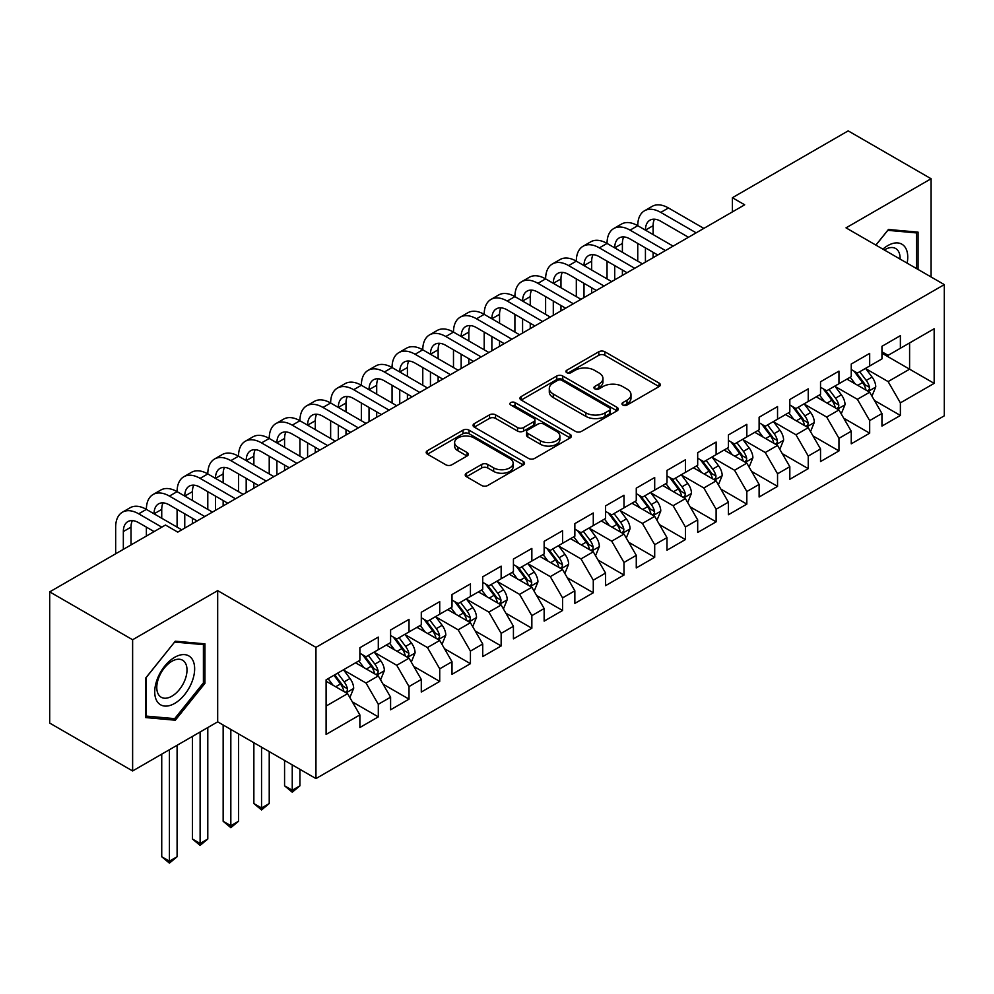 <?xml version="1.0" encoding="UTF-8"?>
<svg xmlns="http://www.w3.org/2000/svg" width="994" height="994" viewBox="0 0 994 994"><rect width="100%" height="100%" fill="white"/><g stroke="black" fill="none" stroke-linecap="round" stroke-linejoin="round"><path stroke-width="1.49" d="M622.84 405.043A2.982 1.727 0 0 0 627.065 405.043L659.097 386.554A4.262 2.46 0 0 0 660.339 384.815A4.262 2.46 0 0 0 659.097 383.075L604.837 351.752A4.262 2.46 0 0 0 598.81 351.752L566.779 370.24A2.982 1.727 0 0 0 565.909 371.458A2.982 1.727 0 0 0 566.779 372.675A2.982 1.727 0 0 0 571.003 372.675L575.141 370.277A13.643 7.877 0 0 1 594.437 370.277L598.96 372.887A13.643 7.877 0 0 1 602.948 378.466A13.643 7.877 0 0 1 598.96 384.032L594.81 386.417A2.982 1.727 0 0 0 593.94 387.635A2.982 1.727 0 0 0 594.81 388.865A2.982 1.727 0 0 0 599.034 388.865L603.172 386.467A13.643 7.877 0 0 1 622.468 386.467L626.99 389.076A13.643 7.877 0 0 1 630.991 394.643A13.643 7.877 0 0 1 626.99 400.209L622.84 402.607A2.982 1.727 0 0 0 621.971 403.825A2.982 1.727 0 0 0 622.84 405.043L622.84 402.607M466.472 473.219A4.262 2.46 0 0 0 465.217 474.97A4.262 2.46 0 0 0 466.472 476.71L481.692 485.494A4.262 2.46 0 0 0 487.719 485.494L523.291 464.956A4.262 2.46 0 0 0 524.546 463.216A4.262 2.46 0 0 0 523.291 461.477L469.031 430.153A4.262 2.46 0 0 0 463.005 430.153L427.432 450.692A4.262 2.46 0 0 0 426.19 452.432A4.262 2.46 0 0 0 427.432 454.171L445.821 464.782A4.262 2.46 0 0 0 451.848 464.782L467.081 455.998A4.262 2.46 0 0 0 468.323 454.258A4.262 2.46 0 0 0 467.081 452.518L457.961 447.25A11.406 6.585 0 0 1 454.618 442.591A11.406 6.585 0 0 1 461.651 436.515A11.406 6.585 0 0 1 474.088 437.944L509.81 458.557A11.406 6.585 0 0 1 513.14 463.216A11.406 6.585 0 0 1 506.108 469.305A11.406 6.585 0 0 1 493.683 467.876L487.719 464.434A4.262 2.46 0 0 0 481.692 464.434L466.472 473.219L466.472 476.71M132.624 639.751L132.624 770.959L217.686 721.843L217.686 590.635L132.624 639.751L49.7 591.877L165.476 525.031L177.764 532.125L744.68 204.814L732.392 197.719L732.392 211.908M217.686 590.635L315.955 647.367L944.3 284.607L944.3 415.815L315.955 778.575L315.955 647.367M931.092 276.978L931.092 178.746L846.031 227.862L944.3 284.607M931.092 178.746L848.18 130.873L732.392 197.719M575.439 431.371A4.262 2.46 0 0 0 581.478 431.371L617.038 410.833A4.262 2.46 0 0 0 618.293 409.093A4.262 2.46 0 0 0 617.038 407.354L562.778 376.018A4.262 2.46 0 0 0 556.752 376.018L521.179 396.556A4.262 2.46 0 0 0 519.937 398.296A4.262 2.46 0 0 0 521.179 400.035L575.439 431.371M511.972 405.689A2.982 1.727 0 0 1 515.004 406.111L515.004 402.57L570.171 434.415A4.262 2.46 0 0 1 571.413 436.155A4.262 2.46 0 0 1 570.171 437.894L534.598 458.433A4.262 2.46 0 0 1 528.572 458.433L474.312 427.109L474.312 423.618A4.262 2.46 0 0 0 473.057 425.37A4.262 2.46 0 0 0 474.312 427.109M474.312 423.618L489.533 414.833A4.262 2.46 0 0 1 495.559 414.833L517.563 427.544A4.262 2.46 0 0 0 523.589 427.544L533.691 421.704A4.262 2.46 0 0 0 534.946 419.965A4.262 2.46 0 0 0 533.691 418.226L510.779 405.005A2.982 1.727 0 0 1 509.91 403.788A2.982 1.727 0 0 1 511.748 402.197A2.982 1.727 0 0 1 515.004 402.57M881.951 353.218L909.597 369.184L909.597 342.942L934.161 328.753L900.378 348.26L900.378 335.661L881.951 346.31L881.951 358.896L869.675 365.991L869.675 353.392L851.249 364.04L851.249 376.627L838.961 383.721L838.961 371.122L820.535 381.771L820.535 394.357L808.246 401.452L808.246 388.853L789.82 399.501L789.82 412.088L777.544 419.182L777.544 406.583L759.118 417.231L759.118 429.818L746.829 436.913L746.829 424.326L728.403 434.962L728.403 447.548L716.115 454.643L716.115 442.057L697.689 452.692L697.689 465.279L685.413 472.374L685.413 459.787L666.986 470.423L666.986 483.009L654.698 490.104L654.698 477.518L636.272 488.153L636.272 500.74L623.983 507.835L623.983 495.248L605.557 505.884L605.557 518.47L593.281 525.565L593.281 512.979L574.855 523.614L574.855 536.201L562.567 543.296L562.567 530.709L544.14 541.345L544.14 553.931L531.852 561.026L531.852 548.439L513.426 559.075L513.426 571.662L501.15 578.756L501.15 566.17L482.724 576.806L482.724 589.392L470.435 596.487L470.435 583.9L452.009 594.536L452.009 607.123L439.721 614.217L439.721 601.631L421.294 612.267L421.294 624.853L409.019 631.948L409.019 619.361L390.592 629.997L390.592 642.584L378.304 649.678L378.304 637.092L359.878 647.728L359.878 660.314L326.094 679.821L326.094 734.429L359.878 714.922L347.589 693.65L326.094 681.238M934.161 328.753L934.161 383.361L900.378 402.868L888.102 381.584L865.836 368.737M874.434 400.47L900.378 415.455L900.378 402.868M900.378 415.455L881.951 426.091L881.951 413.504L869.675 420.599L857.387 399.315L835.122 386.467M843.72 418.201L869.675 433.185L869.675 420.599M869.675 433.185L851.249 443.821L851.249 431.234L838.961 438.329L826.673 417.045L804.407 404.198M813.017 435.931L838.961 450.916L838.961 438.329M838.961 450.916L820.535 461.551L820.535 448.965L808.246 456.06L795.97 434.788L773.705 421.928M782.303 453.662L808.246 468.646L808.246 456.06M808.246 468.646L789.82 479.282L789.82 466.695L777.544 473.79L765.256 452.518L742.99 439.659M751.588 471.392L777.544 486.377L777.544 473.79M777.544 486.377L759.118 497.012L759.118 484.426L746.829 491.521L734.541 470.249L712.276 457.389M720.886 489.123L746.829 504.107L746.829 491.521M746.829 504.107L728.403 514.743L728.403 502.156L716.115 509.251L703.839 487.979L681.573 475.12M690.171 506.853L716.115 521.838L716.115 509.251M716.115 521.838L697.689 532.473L697.689 519.887L685.413 526.982L673.124 505.71L650.859 492.85M659.457 524.583L685.413 539.568L685.413 526.982M685.413 539.568L666.986 550.204L666.986 537.617L654.698 544.712L642.41 523.44L620.144 510.581M628.755 542.314L654.698 557.299L654.698 544.712M654.698 557.299L636.272 567.934L636.272 555.348L623.983 562.442L611.708 541.171L589.442 528.311M598.04 560.044L623.983 575.029L623.983 562.442M623.983 575.029L605.557 585.665L605.557 573.078L593.281 580.173L580.993 558.901L558.727 546.041M567.326 577.775L593.281 592.759L593.281 580.173M593.281 592.759L574.855 603.395L574.855 590.809L562.567 597.903L550.278 576.632L528.013 563.772M536.611 595.505L562.567 610.49L562.567 597.903M562.567 610.49L544.14 621.126L544.14 608.539L531.852 615.634L519.576 594.362L497.311 581.502M505.909 613.236L531.852 628.22L531.852 615.634M531.852 628.22L513.426 638.856L513.426 626.27L501.15 633.364L488.862 612.093L466.596 599.233M475.194 630.966L501.15 645.951L501.15 633.364M501.15 645.951L482.724 656.587L482.724 644L470.435 651.095L458.147 629.823L435.881 616.963M444.48 648.697L470.435 663.681L470.435 651.095M470.435 663.681L452.009 674.317L452.009 661.731L439.721 668.825L427.445 647.554L405.179 634.694M413.777 666.427L439.721 681.412L439.721 668.825M439.721 681.412L421.294 692.048L421.294 679.461L409.019 686.556L396.73 665.284L374.465 652.424M383.063 684.158L409.019 699.142L409.019 686.556M409.019 699.142L390.592 709.778L390.592 697.192L378.304 704.286L366.016 683.015L343.75 670.155M352.348 701.888L378.304 716.873L378.304 704.286M378.304 716.873L359.878 727.509L359.878 714.922M359.878 653.22L366.016 656.773L378.304 649.678M326.094 706.063L347.589 693.65M390.592 635.489L396.73 639.043L409.019 631.948M366.016 683.015L378.304 675.92L355.579 662.799M390.592 697.192L378.304 675.92M421.294 617.759L427.445 621.312L439.721 614.217M396.73 665.284L409.019 658.19L386.293 645.069M421.294 679.461L409.019 658.19M452.009 600.028L458.147 603.582L470.435 596.487M427.445 647.554L439.721 640.459L416.995 627.338M452.009 661.731L439.721 640.459M482.724 582.298L488.862 585.851L501.15 578.756M458.147 629.823L470.435 622.729L447.71 609.608M482.724 644L470.435 622.729M513.426 564.567L519.576 568.121L531.852 561.026M488.862 612.093L501.15 604.998L478.425 591.877M513.426 626.27L501.15 604.998M544.14 546.837L550.278 550.39L562.567 543.296M519.576 594.362L531.852 587.268L509.127 574.147M544.14 608.539L531.852 587.268M574.855 529.106L580.993 532.66L593.281 525.565M550.278 576.632L562.567 569.537L539.841 556.416M574.855 590.809L562.567 569.537M605.557 511.376L611.708 514.929L623.983 507.835M580.993 558.901L593.281 551.807L570.556 538.686M605.557 573.078L593.281 551.807M636.272 493.645L642.41 497.199L654.698 490.104M611.708 541.171L623.983 534.076L601.258 520.955M636.272 555.348L623.983 534.076M666.986 475.915L673.124 479.468L685.413 472.374M642.41 523.44L654.698 516.346L631.973 503.225M666.986 537.617L654.698 516.346M697.689 458.184L703.839 461.738L716.115 454.643M673.124 505.71L685.413 498.615L662.687 485.494M697.689 519.887L685.413 498.615M728.403 440.454L734.541 444.007L746.829 436.913M703.839 487.979L716.115 480.885L693.39 467.764M728.403 502.156L716.115 480.885M759.118 422.723L765.256 426.277L777.544 419.182M734.541 470.249L746.829 463.154L724.104 450.033M759.118 484.426L746.829 463.154M789.82 404.993L795.97 408.534L808.246 401.452M765.256 452.518L777.544 445.424L754.819 432.303M789.82 466.695L777.544 445.424M820.535 387.262L826.673 390.804L838.961 383.721M795.97 434.788L808.246 427.693L785.521 414.573M820.535 448.965L808.246 427.693M851.249 369.532L857.387 373.073L869.675 365.991M826.673 417.045L838.961 409.963L816.236 396.842M851.249 431.234L838.961 409.963M881.951 351.801L888.102 355.343L900.378 348.26M857.387 399.315L869.675 392.232L846.95 379.112M881.951 413.504L869.675 392.232M49.7 591.877L49.7 723.085L132.624 770.959M217.686 721.843L315.955 778.575M888.102 381.584L909.597 369.184L934.161 383.361M918.046 269.449L918.046 232.136L888.412 229.49L875.863 245.096M204.938 683.35L204.938 643.839L175.304 641.192L145.671 678.057L145.671 717.569L175.304 720.215L204.938 683.35L203.41 682.468M624.033 405.465L626.99 403.763A13.643 7.877 0 0 0 630.991 398.196L630.991 394.643M602.948 378.466L602.948 382.007A13.643 7.877 0 0 1 598.96 387.573L596.002 389.275M659.034 386.591L604.837 355.293A4.262 2.46 0 0 0 598.81 355.293L567.972 373.098M616.988 410.87L562.778 379.571A4.262 2.46 0 0 0 556.752 379.571L521.241 400.073M609.508 410.311A2.982 1.727 0 0 0 610.378 409.093A2.982 1.727 0 0 0 609.508 407.875L561.883 380.379A2.982 1.727 0 0 0 557.659 380.379L553.285 382.901A13.643 7.877 0 0 0 549.297 388.468A13.643 7.877 0 0 0 553.285 394.034L585.839 412.833A13.643 7.877 0 0 0 605.135 412.833L609.508 410.311L609.508 413.852A2.982 1.727 0 0 0 610.378 412.634L610.378 409.093M549.297 388.468L549.297 392.009A13.643 7.877 0 0 0 553.285 397.588L553.285 394.034M609.508 413.852L605.135 416.374A13.643 7.877 0 0 1 585.839 416.374L553.285 397.588M474.362 427.134L489.533 418.375L489.533 414.833M534.946 419.965L534.946 423.519A4.262 2.46 0 0 1 533.691 425.258L523.589 431.085A4.262 2.46 0 0 1 517.563 431.085L495.559 418.375A4.262 2.46 0 0 0 489.533 418.375M515.004 406.111L570.109 437.932M540.401 440.727A11.406 6.585 0 0 0 552.826 442.144A11.406 6.585 0 0 0 559.87 436.068A11.406 6.585 0 0 0 556.528 431.408L543.942 424.14A4.262 2.46 0 0 0 537.916 424.14L527.814 429.98A4.262 2.46 0 0 0 526.572 431.719A4.262 2.46 0 0 0 527.814 433.459L540.401 440.727L540.401 444.268A11.406 6.585 0 0 0 552.826 445.697A11.406 6.585 0 0 0 559.87 439.609L559.87 436.068M526.572 431.719L526.572 435.26A4.262 2.46 0 0 0 527.814 437L527.814 433.459M540.401 444.268L527.814 437M513.14 463.216L513.14 466.758A11.406 6.585 0 0 1 506.108 472.846A11.406 6.585 0 0 1 493.683 471.417L487.719 467.975A4.262 2.46 0 0 0 481.692 467.975L466.534 476.735M454.618 442.591L454.618 446.144A11.406 6.585 0 0 0 457.961 450.791L457.961 447.25M467.018 456.022L457.961 450.791M523.242 464.993L469.031 433.695A4.262 2.46 0 0 0 463.005 433.695L427.495 454.196M172.173 718.413L175.304 720.215M871.949 396.159L875.751 386.877A11.506 6.647 -120 0 0 872.086 377.074L865.55 368.364M855.163 383.846L850.205 377.223M847.882 379.646L847.323 378.888M867.501 390.977L869.29 389.375L869.539 387.362A11.506 6.647 -120 0 0 866.246 380.441L859.723 371.731M855.996 372.278L864.059 383.025A5.865 3.38 60 0 1 865.115 384.815L869.539 387.362M853.97 371.11L862.556 382.566A11.506 6.647 60 0 1 865.849 389.486L866.085 390.157M115.664 553.795L115.664 527.118A32.578 18.811 60 0 1 122.411 512.208L130.09 507.772A32.578 18.811 60 0 1 146.379 509.388A32.578 18.811 60 0 1 153.126 494.478L160.804 490.042A32.578 18.811 60 0 1 177.094 491.657A32.578 18.811 60 0 1 183.828 476.747L191.507 472.312A32.578 18.811 60 0 1 207.796 473.927A32.578 18.811 60 0 1 214.542 459.017L222.221 454.581A32.578 18.811 60 0 1 238.51 456.196A32.578 18.811 60 0 1 245.257 441.286L252.936 436.851A32.578 18.811 60 0 1 269.225 438.466A32.578 18.811 60 0 1 275.972 423.556L283.638 419.12A32.578 18.811 60 0 1 299.927 420.735A32.578 18.811 60 0 1 306.674 405.825L314.352 401.39A32.578 18.811 60 0 1 330.642 403.005A32.578 18.811 60 0 1 337.388 388.095L345.067 383.659A32.578 18.811 60 0 1 361.356 385.274A32.578 18.811 60 0 1 368.103 370.364L375.769 365.929A32.578 18.811 60 0 1 392.058 367.544A32.578 18.811 60 0 1 398.805 352.634L406.484 348.198A32.578 18.811 60 0 1 422.773 349.813A32.578 18.811 60 0 1 429.52 334.903L437.198 330.468A32.578 18.811 60 0 1 453.488 332.083A32.578 18.811 60 0 1 460.234 317.173L467.913 312.737A32.578 18.811 60 0 1 484.19 314.352A32.578 18.811 60 0 1 490.937 299.442L498.615 295.007A32.578 18.811 60 0 1 514.904 296.622A32.578 18.811 60 0 1 521.651 281.712L529.33 277.276A32.578 18.811 60 0 1 545.619 278.892A32.578 18.811 60 0 1 552.366 263.982L560.044 259.546A32.578 18.811 60 0 1 576.321 261.161A32.578 18.811 60 0 1 583.068 246.251L590.747 241.815A32.578 18.811 60 0 1 607.036 243.431A32.578 18.811 60 0 1 613.783 228.521L621.461 224.085A32.578 18.811 60 0 1 637.75 225.7A32.578 18.811 60 0 1 644.497 210.79L652.176 206.354A32.578 18.811 60 0 1 668.453 207.97L703.839 228.396M644.497 210.79A32.578 18.811 60 0 1 660.774 212.405L696.16 232.832M688.482 237.268L660.774 221.264A21.719 12.537 -120 0 0 649.927 220.196A21.719 12.537 -120 0 0 645.429 230.136L653.108 225.7L653.108 234.572M654.462 219.189A21.719 12.537 -120 0 0 653.108 225.7M645.429 247.866L645.429 262.118M653.108 252.302L653.108 257.682M637.75 261.161L637.75 243.431M841.235 413.889L845.037 404.608A11.506 6.647 -120 0 0 841.371 394.804L834.848 386.094M824.448 401.576L819.491 394.953M817.167 397.376L816.608 396.618M836.799 408.708L838.576 407.105L838.824 405.092A11.506 6.647 -120 0 0 835.532 398.172L829.008 389.462M825.281 390.008L833.345 400.768A5.865 3.38 60 0 1 834.413 402.545L838.824 405.092M823.268 388.84L831.854 400.296A11.506 6.647 60 0 1 835.146 407.217L835.37 407.888M810.52 431.632L814.334 422.338A11.506 6.647 -120 0 0 810.657 412.535L804.134 403.825M793.734 419.306L788.776 412.696M786.465 415.107L785.894 414.349M806.084 426.438L807.861 424.836L808.122 422.823A11.506 6.647 -120 0 0 804.829 415.902L798.294 407.192M794.579 407.739L802.63 418.499A5.865 3.38 60 0 1 803.699 420.276L808.122 422.823M792.553 406.571L801.139 418.027A11.506 6.647 60 0 1 804.432 424.947L804.668 425.618M613.783 228.521A32.578 18.811 60 0 1 630.072 230.136L637.75 225.7L673.124 246.127M630.072 230.136L665.446 250.563M657.767 254.998L630.072 238.995A21.719 12.537 -120 0 0 619.212 237.926A21.719 12.537 -120 0 0 614.714 247.866L622.393 243.431L622.393 252.302M623.747 236.92A21.719 12.537 -120 0 0 622.393 243.431M614.714 265.597L614.714 279.848M622.393 270.033L622.393 275.413M607.036 278.892L607.036 261.161M583.068 246.251A32.578 18.811 60 0 1 599.357 247.866L607.036 243.431L642.41 263.857M599.357 247.866L634.731 268.293M627.065 272.729L599.357 256.725A21.719 12.537 -120 0 0 588.498 255.657A21.719 12.537 -120 0 0 584 265.597L591.678 261.161L591.678 270.033M593.045 254.65A21.719 12.537 -120 0 0 591.678 261.161M584 283.327L584 297.579M591.678 287.763L591.678 293.143M576.321 296.622L576.321 278.892M907.137 263.149A28.23 16.302 120 0 0 905.074 247.146A28.23 16.302 120 0 0 882.883 249.146M900.092 259.074A21.371 12.338 120 0 0 898.079 250.749A21.371 12.338 120 0 0 895.681 248.525A21.371 12.338 120 0 0 884.325 249.979M887.729 230.322L916.505 232.919L916.505 268.554M914.604 231.826L916.505 232.919M875.925 245.12L887.791 230.359M157.4 701.851A28.23 16.302 120 0 0 184.673 694.545A28.23 16.302 120 0 0 191.979 658.848A28.23 16.302 120 0 0 164.706 666.154A28.23 16.302 120 0 0 157.4 701.851M158.804 695.017A21.371 12.338 120 0 0 161.202 697.241A21.371 12.338 120 0 0 181.094 687.264A21.371 12.338 120 0 0 184.983 662.451A21.371 12.338 120 0 0 182.585 660.227A21.371 12.338 120 0 0 162.693 670.204A21.371 12.338 120 0 0 158.804 695.017M174.695 642.062L203.41 644.634L203.41 682.915L174.695 718.637L145.981 716.078L145.981 677.784L174.633 642.025M201.509 643.528L203.41 644.634M779.818 449.363L783.62 440.069A11.506 6.647 -120 0 0 779.942 430.265L773.419 421.555M763.032 437.037L758.074 430.427M755.751 432.837L755.191 432.079M775.37 444.169L777.159 442.566L777.407 440.553A11.506 6.647 -120 0 0 774.115 433.632L767.592 424.923M763.864 425.469L771.928 436.229A5.865 3.38 60 0 1 772.984 438.006L777.407 440.553M761.839 424.301L770.425 435.757A11.506 6.647 60 0 1 773.717 442.678L773.953 443.349M749.103 467.093L752.905 457.799A11.506 6.647 -120 0 0 749.24 447.996L742.717 439.286M732.317 454.767L727.359 448.157M725.036 450.568L724.477 449.822M744.668 461.899L746.444 460.297L746.693 458.284A11.506 6.647 -120 0 0 743.4 451.363L736.877 442.653M733.15 443.2L741.213 453.96A5.865 3.38 60 0 1 742.282 455.737L746.693 458.284M731.124 442.032L739.722 453.488A11.506 6.647 60 0 1 743.015 460.408L743.239 461.079M552.366 263.982A32.578 18.811 60 0 1 568.643 265.597L576.321 261.161L611.708 281.588M568.643 265.597L604.029 286.023M596.35 290.459L568.643 274.456A21.719 12.537 -120 0 0 557.796 273.387A21.719 12.537 -120 0 0 553.298 283.327L560.976 278.892L560.976 287.763M562.331 272.381A21.719 12.537 -120 0 0 560.976 278.892M553.298 301.058L553.298 315.309M560.976 305.493L560.976 310.873M545.619 314.352L545.619 296.622M521.651 281.712A32.578 18.811 60 0 1 537.94 283.327L545.619 278.892L580.993 299.318M537.94 283.327L573.314 303.754M565.636 308.19L537.94 292.186A21.719 12.537 -120 0 0 527.081 291.118A21.719 12.537 -120 0 0 522.583 301.058L530.262 296.622L530.262 305.493M531.616 290.111A21.719 12.537 -120 0 0 530.262 296.622M522.583 318.788L522.583 333.04M530.262 323.224L530.262 328.604M514.904 332.083L514.904 314.352M718.389 484.823L722.203 475.53A11.506 6.647 -120 0 0 718.525 465.726L712.002 457.016M701.602 472.498L696.645 465.888M694.334 468.298L693.762 467.553M713.953 479.63L715.73 478.027L715.991 476.014A11.506 6.647 -120 0 0 712.686 469.093L706.162 460.384M702.447 460.93L710.499 471.69A5.865 3.38 60 0 1 711.567 473.467L715.991 476.014M700.422 459.762L709.008 471.218A11.506 6.647 60 0 1 712.3 478.139L712.536 478.81M490.937 299.442A32.578 18.811 60 0 1 507.226 301.058L514.904 296.622L550.278 317.049M507.226 301.058L542.6 321.484M534.921 325.92L507.226 309.917A21.719 12.537 -120 0 0 496.366 308.848A21.719 12.537 -120 0 0 491.868 318.788L499.547 314.352L499.547 323.224M500.914 307.842A21.719 12.537 -120 0 0 499.547 314.352M491.868 336.519L491.868 350.77M499.547 340.954L499.547 346.334M484.19 349.813L484.19 332.083M687.686 502.554L691.489 493.26A11.506 6.647 -120 0 0 687.811 483.457L681.288 474.747M670.9 490.228L665.943 483.618M663.619 486.029L663.048 485.283M683.238 497.36L685.028 495.757L685.276 493.745A11.506 6.647 -120 0 0 681.983 486.824L675.46 478.114M671.733 478.661L679.797 489.421A5.865 3.38 60 0 1 680.853 491.198L685.276 493.745M669.707 477.493L678.293 488.949A11.506 6.647 60 0 1 681.586 495.869L681.822 496.54M460.234 317.173A32.578 18.811 60 0 1 476.511 318.788L484.19 314.352L519.576 334.779M476.511 318.788L511.898 339.215M504.219 343.651L476.511 327.647A21.719 12.537 -120 0 0 465.664 326.579A21.719 12.537 -120 0 0 461.166 336.519L468.833 332.083L468.833 340.954M470.199 325.572A21.719 12.537 -120 0 0 468.833 332.083M461.166 354.249L461.166 368.501M468.833 358.685L468.833 364.065M453.488 367.544L453.488 349.813M656.972 520.284L660.774 510.991A11.506 6.647 -120 0 0 657.109 501.187L650.585 492.477M640.186 507.959L635.228 501.349M632.905 503.759L632.346 503.014M652.536 515.091L654.313 513.488L654.561 511.475A11.506 6.647 -120 0 0 651.269 504.554L644.746 495.844M641.018 496.391L649.082 507.151A5.865 3.38 60 0 1 650.151 508.928L654.561 511.475M638.993 495.223L647.591 506.679A11.506 6.647 60 0 1 650.884 513.6L651.107 514.271M429.52 334.903A32.578 18.811 60 0 1 445.809 336.519L453.488 332.083L488.862 352.51M445.809 336.519L481.183 356.945M473.504 361.381L445.809 345.378A21.719 12.537 -120 0 0 434.95 344.309A21.719 12.537 -120 0 0 430.452 354.249L438.13 349.813L438.13 358.685M439.485 343.303A21.719 12.537 -120 0 0 438.13 349.813M430.452 371.98L430.452 386.231M438.13 376.415L438.13 381.808M422.773 385.274L422.773 367.544M626.257 538.015L630.072 528.721A11.506 6.647 -120 0 0 626.394 518.918L619.871 510.208M609.471 525.689L604.514 519.079M602.202 521.49L601.631 520.744M621.822 532.821L623.598 531.218L623.859 529.206A11.506 6.647 -120 0 0 620.554 522.285L614.031 513.575M610.316 514.122L618.367 524.882A5.865 3.38 60 0 1 619.436 526.658L623.859 529.206M608.291 512.954L616.876 524.41A11.506 6.647 60 0 1 620.169 531.33L620.405 532.001M398.805 352.634A32.578 18.811 60 0 1 415.094 354.249L422.773 349.813L458.147 370.24M415.094 354.249L450.468 374.676M442.79 379.112L415.094 363.108A21.719 12.537 -120 0 0 404.235 362.04A21.719 12.537 -120 0 0 399.737 371.98L407.416 367.544L407.416 376.415M408.782 361.033A21.719 12.537 -120 0 0 407.416 367.544M399.737 389.71L399.737 403.962M407.416 394.146L407.416 399.538M392.058 403.005L392.058 385.274M595.555 555.745L599.357 546.452A11.506 6.647 -120 0 0 595.679 536.648L589.156 527.938M578.769 543.42L573.799 536.81M571.488 539.22L570.916 538.475M591.107 550.552L592.896 548.949L593.145 546.936A11.506 6.647 -120 0 0 589.852 540.015L583.329 531.305M579.601 531.852L587.665 542.612A5.865 3.38 60 0 1 588.721 544.389L593.145 546.936M577.576 530.684L586.162 542.14A11.506 6.647 60 0 1 589.454 549.073L589.691 549.732M368.103 370.364A32.578 18.811 60 0 1 384.38 371.98L392.058 367.544L427.445 387.971M384.38 371.98L419.766 392.406M412.088 396.842L384.38 380.839A21.719 12.537 -120 0 0 373.52 379.77A21.719 12.537 -120 0 0 369.035 389.71L376.701 385.274L376.701 394.146M378.068 378.764A21.719 12.537 -120 0 0 376.701 385.274M369.035 407.441L369.035 421.692M376.701 411.876L376.701 417.269M361.356 420.735L361.356 403.005M564.841 573.476L568.643 564.182A11.506 6.647 -120 0 0 564.977 554.379L558.454 545.669M548.054 561.15L543.097 554.54M540.773 556.951L540.214 556.205M560.392 568.282L562.182 566.679L562.43 564.667A11.506 6.647 -120 0 0 559.137 557.746L552.614 549.036M548.887 549.583L556.951 560.343A5.865 3.38 60 0 1 558.019 562.119L562.43 564.667M546.862 548.415L555.46 559.87A11.506 6.647 60 0 1 558.752 566.804L558.976 567.462M337.388 388.095A32.578 18.811 60 0 1 353.678 389.71L361.356 385.274L396.73 405.701M353.678 389.71L389.052 410.137M381.373 414.573L353.678 398.569A21.719 12.537 -120 0 0 342.818 397.501A21.719 12.537 -120 0 0 338.32 407.441L345.999 403.005L345.999 411.876M347.353 396.494A21.719 12.537 -120 0 0 345.999 403.005M338.32 425.171L338.32 439.423M345.999 429.607L345.999 434.999M330.642 438.466L330.642 420.735M534.126 591.206L537.94 581.912A11.506 6.647 -120 0 0 534.263 572.109L527.739 563.399M517.34 578.881L512.382 572.271M510.059 574.681L509.5 573.936M529.69 586.013L531.467 584.41L531.728 582.397A11.506 6.647 -120 0 0 528.423 575.476L521.9 566.766M518.185 567.313L526.236 578.073A5.865 3.38 60 0 1 527.305 579.85L531.728 582.397M516.159 566.145L524.745 577.601A11.506 6.647 60 0 1 528.038 584.534L528.274 585.193M306.674 405.825A32.578 18.811 60 0 1 322.963 407.441L330.642 403.005L366.016 423.432M322.963 407.441L358.337 427.867M350.658 432.303L322.963 416.312A21.719 12.537 -120 0 0 312.104 415.231A21.719 12.537 -120 0 0 307.606 425.171L315.284 420.735L315.284 429.607M316.651 414.225A21.719 12.537 -120 0 0 315.284 420.735M307.606 442.902L307.606 457.153M315.284 447.337L315.284 452.73M299.927 456.196L299.927 438.466M503.424 608.937L507.226 599.643A11.506 6.647 -120 0 0 503.548 589.84L497.025 581.13M486.638 596.611L481.668 590.001M479.356 592.412L478.785 591.666M498.976 603.743L500.765 602.14L501.013 600.127A11.506 6.647 -120 0 0 497.721 593.207L491.198 584.497M487.47 585.044L495.521 595.804A5.865 3.38 60 0 1 496.59 597.58L501.013 600.127M485.445 583.876L494.03 595.331A11.506 6.647 60 0 1 497.323 602.265L497.559 602.923M275.972 423.556A32.578 18.811 60 0 1 292.248 425.171L299.927 420.735L335.313 441.162M292.248 425.171L327.635 445.598M319.956 450.033L292.248 434.043A21.719 12.537 -120 0 0 281.389 432.962A21.719 12.537 -120 0 0 276.891 442.902L284.57 438.466L284.57 447.337M285.937 431.955A21.719 12.537 -120 0 0 284.57 438.466M276.891 460.632L276.891 474.883M284.57 465.068L284.57 470.46M269.225 473.927L269.225 456.196M472.709 626.667L476.511 617.373A11.506 6.647 -120 0 0 472.846 607.57L466.323 598.86M455.923 614.342L450.965 607.732M448.642 610.142L448.083 609.397M468.261 621.474L470.05 619.871L470.299 617.858A11.506 6.647 -120 0 0 467.006 610.937L460.483 602.227M456.755 602.774L464.819 613.534A5.865 3.38 60 0 1 465.888 615.311L470.299 617.858M454.73 601.606L463.316 613.062A11.506 6.647 60 0 1 466.621 619.995L466.845 620.654M292.248 764.895L292.248 790.255L299.927 785.819L299.927 769.319M299.927 785.819L292.248 792.206L284.57 785.819L284.57 760.46M284.57 785.819L292.248 790.255L292.248 792.206M245.257 441.286A32.578 18.811 60 0 1 261.546 442.902L269.225 438.466L304.599 458.893M261.546 442.902L296.92 463.328M289.242 467.764L261.546 451.773A21.719 12.537 -120 0 0 250.687 450.692A21.719 12.537 -120 0 0 246.189 460.632L253.868 456.196L253.868 465.068M255.222 449.686A21.719 12.537 -120 0 0 253.868 456.196M246.189 478.362L246.189 492.614M253.868 482.798L253.868 488.191M238.51 491.657L238.51 473.927M441.995 644.398L445.809 635.104A11.506 6.647 -120 0 0 442.131 625.301L435.608 616.591M425.208 632.072L420.251 625.462M417.927 627.873L417.368 627.127M437.559 639.204L439.336 637.601L439.596 635.588A11.506 6.647 -120 0 0 436.291 628.668L429.768 619.958M426.053 620.504L434.105 631.265A5.865 3.38 60 0 1 435.173 633.041L439.596 635.588M424.028 619.337L432.614 630.792A11.506 6.647 60 0 1 435.906 637.726L436.142 638.384M261.546 747.165L261.546 807.985L269.225 803.55L269.225 751.588M269.225 803.55L261.546 809.936L253.868 803.55L253.868 742.729M253.868 803.55L261.546 807.985L261.546 809.936M214.542 459.017A32.578 18.811 60 0 1 230.832 460.632L238.51 456.196L273.884 476.623M230.832 460.632L266.206 481.059M258.527 485.494L230.832 469.503A21.719 12.537 -120 0 0 219.972 468.422A21.719 12.537 -120 0 0 215.474 478.362L223.153 473.927L223.153 482.798M224.507 467.416A21.719 12.537 -120 0 0 223.153 473.927M215.474 496.093L215.474 510.344M223.153 500.529L223.153 505.921M207.796 509.388L207.796 491.657M411.292 662.128L415.094 652.834A11.506 6.647 -120 0 0 411.417 643.031L404.893 634.321M394.506 649.803L389.536 643.193M387.225 645.603L386.654 644.857M406.844 656.935L408.633 655.332L408.882 653.319A11.506 6.647 -120 0 0 405.589 646.398L399.066 637.688M395.339 638.235L403.39 648.995A5.865 3.38 60 0 1 404.459 650.772L408.882 653.319M393.313 637.067L401.899 648.523A11.506 6.647 60 0 1 405.192 655.456L405.428 656.115M230.832 729.434L230.832 825.716L238.51 821.28L238.51 733.858M238.51 821.28L230.832 827.667L223.153 821.28L223.153 724.999M223.153 821.28L230.832 825.716L230.832 827.667M183.828 476.747A32.578 18.811 60 0 1 200.117 478.362L207.796 473.927L243.182 494.353M200.117 478.362L235.503 498.789M227.825 503.225L200.117 487.234A21.719 12.537 -120 0 0 189.258 486.153A21.719 12.537 -120 0 0 184.76 496.093L192.438 491.657L192.438 500.529M193.805 485.147A21.719 12.537 -120 0 0 192.438 491.657M184.76 513.823L184.76 528.075M192.438 518.259L192.438 523.652M177.094 527.118L177.094 509.388M380.578 679.859L384.38 670.565A11.506 6.647 -120 0 0 380.714 660.761L374.191 652.052M363.792 667.533L358.834 660.923M356.511 663.333L355.951 662.588M376.13 674.665L377.919 673.062L378.167 671.049A11.506 6.647 -120 0 0 374.875 664.129L368.352 655.419M364.624 655.965L372.688 666.726A5.865 3.38 60 0 1 373.756 668.502L378.167 671.049M362.599 654.798L371.184 666.253A11.506 6.647 60 0 1 374.489 673.186L374.713 673.845M200.117 731.982L200.117 843.446L207.796 839.011L207.796 727.546M207.796 839.011L200.117 845.397L192.438 839.011L192.438 736.417M192.438 839.011L200.117 843.446L200.117 845.397M153.126 494.478A32.578 18.811 60 0 1 169.415 496.093L177.094 491.657L212.468 512.084M169.415 496.093L204.789 516.52M197.11 520.955L169.415 504.964A21.719 12.537 -120 0 0 158.555 503.883A21.719 12.537 -120 0 0 154.058 513.823L161.736 509.388L161.736 518.259M163.091 502.877A21.719 12.537 -120 0 0 161.736 509.388M146.379 536.052L146.379 527.118M349.863 697.589L353.678 688.295A11.506 6.647 -120 0 0 350 678.492L343.477 669.782M333.077 685.264L328.119 678.654M345.427 692.396L347.204 690.793L347.453 688.78A11.506 6.647 -120 0 0 344.16 681.859L337.637 673.149M334.754 674.814L341.973 684.456A5.865 3.38 60 0 1 343.042 686.233L347.453 688.78M333.959 675.286L340.482 683.984A11.506 6.647 60 0 1 343.775 690.917L344.011 691.576M169.415 749.712L169.415 861.177L177.094 856.741L177.094 745.276M177.094 856.741L169.415 863.127L161.736 856.741L161.736 754.148M161.736 856.741L169.415 861.177L169.415 863.127M122.411 512.208A32.578 18.811 60 0 1 138.7 513.823L146.379 509.388L181.753 529.814M138.7 513.823L161.798 527.155M154.12 531.591L138.7 522.695A21.719 12.537 -120 0 0 127.841 521.614A21.719 12.537 -120 0 0 123.343 531.554L123.343 549.359M132.376 520.607A21.719 12.537 -120 0 0 131.022 527.118L131.022 544.923M626.99 403.763L626.99 400.209M594.81 388.865L594.81 386.417M598.96 387.573L598.96 384.032M566.779 372.675L566.779 370.24M598.81 355.293L598.81 351.752M604.837 355.293L604.837 351.752M659.097 386.554L659.097 383.075M521.179 400.035L521.179 396.556M556.752 379.571L556.752 376.018M562.778 379.571L562.778 376.018M617.038 410.833L617.038 407.354M585.839 416.374L585.839 412.833M605.135 416.374L605.135 412.833M495.559 418.375L495.559 414.833M517.563 431.085L517.563 427.544M523.589 431.085L523.589 427.544M533.691 425.258L533.691 421.704M570.171 437.894L570.171 434.415M481.692 467.975L481.692 464.434M487.719 467.975L487.719 464.434M493.683 471.417L493.683 467.876M467.081 455.998L467.081 452.518M427.432 454.171L427.432 450.692M463.005 433.695L463.005 430.153M469.031 433.695L469.031 430.153M523.291 464.956L523.291 461.477M868.234 391.4L875.677 387.101M866.246 380.441L872.086 377.074M857.747 385.349L862.556 382.566M668.453 207.97L660.774 212.405M837.52 409.13L844.962 404.831M835.532 398.172L841.371 394.804M827.045 403.079L831.854 400.296M806.805 426.861L814.26 422.562M804.829 415.902L810.657 412.535M796.331 420.81L801.139 418.027M776.103 444.591L783.545 440.292M774.115 433.632L779.942 430.265M765.616 438.54L770.425 435.757M745.388 462.322L752.831 458.023M743.4 451.363L749.24 447.996M734.914 456.271L739.722 453.488M714.674 480.052L722.129 475.753M712.686 469.093L718.525 465.726M704.199 474.001L709.008 471.218M683.971 497.783L691.414 493.484M681.983 486.824L687.811 483.457M673.485 491.732L678.293 488.949M653.257 515.513L660.699 511.214M651.269 504.554L657.109 501.187M642.783 509.462L647.591 506.679M622.542 533.244L629.997 528.945M620.554 522.285L626.394 518.918M612.068 527.193L616.876 524.41M591.84 550.974L599.283 546.675M589.852 540.015L595.679 536.648M581.353 544.923L586.162 542.14M561.125 568.705L568.568 564.406M559.137 557.746L564.977 554.379M550.651 562.654L555.46 559.87M530.411 586.435L537.866 582.136M528.423 575.476L534.263 572.109M519.937 580.384L524.745 577.601M499.709 604.166L507.151 599.867M497.721 593.207L503.548 589.84M489.222 598.115L494.03 595.331M468.994 621.896L476.437 617.597M467.006 610.937L472.846 607.57M458.507 615.845L463.316 613.062M438.279 639.627L445.734 635.328M436.291 628.668L442.131 625.301M427.805 633.576L432.614 630.792M407.565 657.357L415.02 653.058M405.589 646.398L411.417 643.031M397.091 651.306L401.899 648.523M376.863 675.088L384.305 670.788M374.875 664.129L380.714 660.761M366.376 669.037L371.184 666.253M346.148 692.818L353.591 688.519M344.16 681.859L350 678.492M335.674 686.767L340.482 683.984M131.022 527.118L123.343 531.554"/></g></svg>
